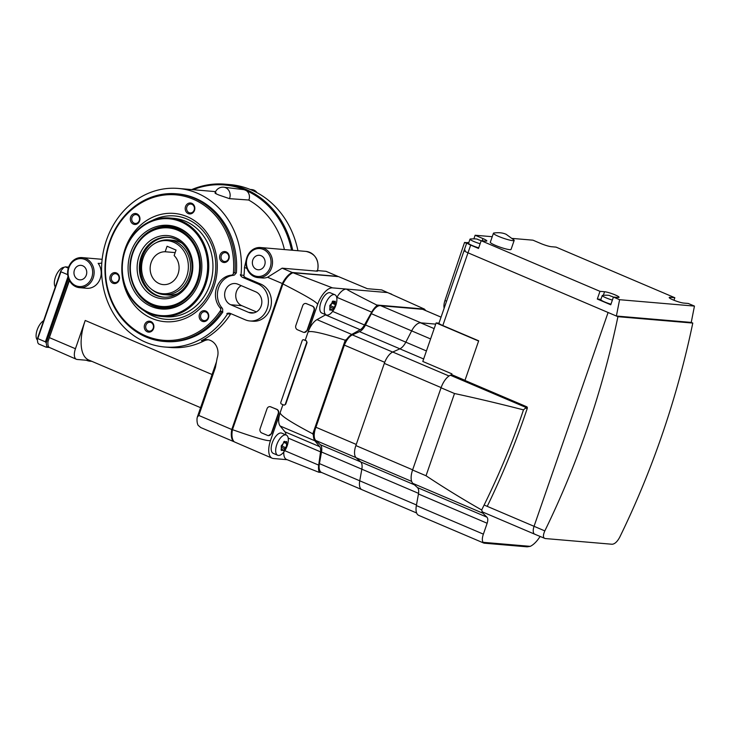 <?xml version="1.0" encoding="UTF-8"?>
<svg xmlns="http://www.w3.org/2000/svg" width="731" height="731" viewBox="0 0 731 731"><rect width="100%" height="100%" fill="white"/><g stroke="black" fill="none" stroke-linecap="round" stroke-linejoin="round"><path stroke-width="1.1" d="M545.143 538.537C542.978 537.888 542.877 535.348 544.823 530.898A823.152 722.712 -85.1 0 0 617.923 316.687L692.787 323.075A823.152 722.712 94.9 0 1 619.687 537.285C617.284 541.698 614.771 544.019 612.149 544.257L545.143 538.537L534.754 534.215A8.233 3.783 -66.9 0 1 534.05 526.302A8.233 3.783 113.1 0 0 534.754 534.215L481.985 511.727M465.199 250.276A8.233 1.096 19.1 0 0 464.148 250.441A8.233 1.096 19.1 0 0 467.995 252.807L608.091 312.493L534.05 526.302L608.091 312.493L617.923 316.687M600.928 299.363L597.309 299.052L599.977 291.34L481.181 240.727L478.513 248.439L470.673 245.095L442.812 325.533A8.233 1.096 19.1 0 1 438.965 323.175L464.148 250.441A8.233 1.096 19.1 0 0 467.995 252.807L616.379 316.03L619.596 299.701L694.45 306.088L691.243 322.417L692.787 323.075M43.613 320.726A10.974 5.044 113.1 0 0 41.228 322.764A10.974 5.044 113.1 0 0 39.593 324.92A10.974 5.044 113.1 0 0 37.18 329.9A10.974 5.044 113.1 0 0 36.55 332.066A10.974 5.044 113.1 0 0 37.382 339.952M63.953 267.354A10.974 5.044 113.1 0 0 59.476 270.059A10.974 5.044 113.1 0 0 57.84 272.224A10.974 5.044 113.1 0 0 55.428 277.195A10.974 5.044 113.1 0 0 54.798 279.37A10.974 5.044 113.1 0 0 55.318 286.908M137.081 214.859A4.45 3.902 -85.1 0 0 136.012 214.594A4.45 3.902 -85.1 0 0 131.836 218.076A4.45 3.902 -85.1 0 0 134.193 223.193A4.45 3.902 -85.1 0 0 135.253 223.458A4.45 3.902 -85.1 0 0 139.438 219.976A4.45 3.902 -85.1 0 0 137.081 214.859M136.916 213.845A5.492 4.815 94.9 0 1 139.621 220.899A5.492 4.815 94.9 0 1 133.362 224.125A5.492 4.815 94.9 0 1 130.657 217.07A5.492 4.815 94.9 0 1 136.916 213.845M116.613 273.97A4.45 3.902 -85.1 0 0 115.544 273.705A4.45 3.902 -85.1 0 0 111.368 277.186A4.45 3.902 -85.1 0 0 113.725 282.303A4.45 3.902 -85.1 0 0 114.785 282.568A4.45 3.902 -85.1 0 0 118.97 279.087A4.45 3.902 -85.1 0 0 116.613 273.97M116.448 272.955A5.492 4.815 94.9 0 1 119.153 280A5.492 4.815 94.9 0 1 112.894 283.235A5.492 4.815 94.9 0 1 110.189 276.181A5.492 4.815 94.9 0 1 116.448 272.955M151.025 322.545A4.45 3.902 -85.1 0 0 149.956 322.28A4.45 3.902 -85.1 0 0 145.78 325.761A4.45 3.902 -85.1 0 0 148.137 330.878A4.45 3.902 -85.1 0 0 149.197 331.143A4.45 3.902 -85.1 0 0 153.382 327.662A4.45 3.902 -85.1 0 0 151.025 322.545M150.86 321.53A5.492 4.815 94.9 0 1 153.565 328.575A5.492 4.815 94.9 0 1 147.306 331.81A5.492 4.815 94.9 0 1 144.601 324.756A5.492 4.815 94.9 0 1 150.86 321.53M205.904 312.018A4.45 3.902 -85.1 0 0 204.835 311.744A4.45 3.902 -85.1 0 0 200.659 315.225A4.45 3.902 -85.1 0 0 203.017 320.342A4.45 3.902 -85.1 0 0 204.086 320.607A4.45 3.902 -85.1 0 0 208.262 317.126A4.45 3.902 -85.1 0 0 205.904 312.018M205.74 310.995A5.492 4.815 94.9 0 1 208.445 318.049A5.492 4.815 94.9 0 1 202.185 321.274A5.492 4.815 94.9 0 1 199.481 314.229A5.492 4.815 94.9 0 1 205.74 310.995M226.372 252.908A4.45 3.902 -85.1 0 0 225.303 252.643A4.45 3.902 -85.1 0 0 221.127 256.124A4.45 3.902 -85.1 0 0 223.485 261.241A4.45 3.902 -85.1 0 0 224.545 261.506A4.45 3.902 -85.1 0 0 228.73 258.025A4.45 3.902 -85.1 0 0 226.372 252.908M226.208 251.893A5.492 4.815 94.9 0 1 228.913 258.938A5.492 4.815 94.9 0 1 222.653 262.173A5.492 4.815 94.9 0 1 219.949 255.119A5.492 4.815 94.9 0 1 226.208 251.893M191.961 204.333A4.45 3.902 -85.1 0 0 190.892 204.068A4.45 3.902 -85.1 0 0 186.716 207.549A4.45 3.902 -85.1 0 0 189.073 212.666A4.45 3.902 -85.1 0 0 190.133 212.931A4.45 3.902 -85.1 0 0 194.318 209.45A4.45 3.902 -85.1 0 0 191.961 204.333M191.796 203.319A5.492 4.815 94.9 0 1 194.501 210.364A5.492 4.815 94.9 0 1 188.242 213.598A5.492 4.815 94.9 0 1 185.537 206.544A5.492 4.815 94.9 0 1 191.796 203.319M77.998 279.406A7.273 6.387 94.9 0 1 74.142 271.046A7.273 6.387 94.9 0 1 80.977 265.353A7.273 6.387 94.9 0 1 82.713 265.782A7.273 6.387 94.9 0 1 86.569 274.152A7.273 6.387 94.9 0 1 79.734 279.845A7.273 6.387 94.9 0 1 77.998 279.406M85.774 258.509A15.095 13.249 -85.1 0 0 82.164 257.604A15.095 13.249 -85.1 0 0 67.983 269.419A15.095 13.249 -85.1 0 0 75.987 286.771A15.095 13.249 -85.1 0 0 79.597 287.676A15.095 13.249 -85.1 0 0 93.769 275.861A15.095 13.249 -85.1 0 0 85.774 258.509M84.897 259.487A13.99 12.29 -85.1 0 0 68.924 267.729A13.99 12.29 -85.1 0 0 75.814 285.702A13.99 12.29 -85.1 0 0 91.786 277.469A13.99 12.29 -85.1 0 0 84.897 259.487M208.417 339.796A13.715 12.043 -85.1 0 0 203.949 340.948A79.569 69.865 94.9 0 1 170.369 347.49L164.749 347.015A79.569 69.865 -85.1 0 0 227.56 313.873L226.857 313.572A5.492 4.815 -85.1 0 1 229.123 313.151A5.492 4.815 -85.1 0 1 230.429 313.471L245.305 319.812A19.207 16.868 94.9 0 0 249.901 320.964A19.207 16.868 94.9 0 0 267.939 305.923A19.207 16.868 94.9 0 0 257.76 283.838L242.893 277.497A5.492 4.815 -85.1 0 1 240.289 274.765L240.992 275.066A79.569 69.865 -85.1 0 0 240.581 253.511A79.569 69.865 -85.1 0 0 178.282 188.443A79.569 69.865 -85.1 0 0 102.441 281.947A79.569 69.865 -85.1 0 0 164.749 347.015M230.603 313.553A5.492 4.815 -85.1 0 0 229.863 313.827L230.567 314.129A79.569 69.865 94.9 0 1 201.327 340.728A13.715 12.043 -85.1 0 1 207.12 339.595A13.715 12.043 -85.1 0 1 217.162 358.044L215.398 367.574L198.823 415.464L231.773 429.499A18.659 8.58 113.1 0 0 233.655 441.57L234.066 441.606M230.567 314.129L227.56 313.873M284.405 249.573A79.569 69.865 -85.1 0 0 248.613 200.011L229.479 198.649L218.98 195.049C215.078 193.459 214.101 192.756 216.056 192.92M229.479 198.649A8.233 7.228 -85.1 0 0 229.635 198.256A8.233 7.228 -85.1 0 0 225.577 187.675A8.233 7.228 -85.1 0 0 223.832 187.209A8.233 7.228 -85.1 0 0 223.604 187.182A8.233 8.233 0 0 0 215.024 193.011M223.832 187.209L243.715 189.64A7.502 6.588 94.9 0 1 244.264 189.731L246.265 190.59A7.502 6.588 94.9 0 1 248.832 200.13M253.383 190.855A8.233 7.228 -85.1 0 0 251.811 189.914A8.233 7.228 -85.1 0 0 250.221 189.466M256.983 192.664A8.233 7.228 -85.1 0 0 253.913 190.097A8.233 7.228 -85.1 0 0 251.939 189.603L250.185 189.457M174.133 255.567A16.466 14.456 94.9 0 1 178.062 273.924A16.466 14.456 94.9 0 1 164.064 284.642A16.466 14.456 94.9 0 1 163.214 284.606A16.466 14.456 94.9 0 1 150.175 267.455A16.466 14.456 94.9 0 1 165.169 251.747L167.07 246.246L176.043 250.066L174.133 255.567M297.928 250.724A87.802 77.093 -85.1 0 0 251.162 189.859A87.802 77.093 -85.1 0 0 230.155 184.614L224.92 184.166A87.802 77.093 -85.1 0 0 191.75 189.594M292.692 250.276A87.802 77.093 -85.1 0 0 245.927 189.411A87.802 77.093 -85.1 0 0 224.92 184.166M244.264 189.731A86.98 76.371 -85.1 0 0 193.094 189.713M233.317 273.878L233.847 272.645L234.898 272.955A74.087 65.041 -85.1 0 0 194.099 198.22A74.087 65.041 -85.1 0 0 176.372 193.788A74.087 65.041 -85.1 0 0 106.79 251.793A74.087 65.041 -85.1 0 0 146.045 336.991A74.087 65.041 -85.1 0 0 163.771 341.423A74.087 65.041 -85.1 0 0 221.456 311.762L220.415 311.452L220.735 310.227A2.741 2.412 -85.1 0 0 220.104 307.861A19.207 16.868 94.9 0 1 216.623 287.621A19.207 16.868 94.9 0 1 231.425 275.167A2.741 2.412 -85.1 0 0 233.317 273.878A72.99 64.081 -85.1 0 0 193.222 199.207A72.99 64.081 -85.1 0 0 109.924 242.153A72.99 64.081 -85.1 0 0 145.88 335.922A72.99 64.081 -85.1 0 0 220.735 310.227M234.898 272.955L236.341 273.083A74.087 65.041 -85.1 0 0 195.542 198.339A74.087 65.041 -85.1 0 0 177.816 193.916L176.372 193.788M151.929 318.442A54.332 47.698 -85.1 0 0 213.936 286.47A54.332 47.698 -85.1 0 0 187.173 216.678A54.332 47.698 -85.1 0 0 125.175 248.65A54.332 47.698 -85.1 0 0 151.929 318.442M181.379 220.945A49.388 43.367 -85.1 0 0 169.565 217.993A49.388 43.367 -85.1 0 0 123.174 256.663A49.388 43.367 -85.1 0 0 149.343 313.462A49.388 43.367 -85.1 0 0 161.158 316.413A49.388 43.367 -85.1 0 0 207.558 277.743A49.388 43.367 -85.1 0 0 181.379 220.945M180.721 221.685A48.566 42.645 -85.1 0 0 125.293 250.267A48.566 42.645 -85.1 0 0 149.215 312.658A48.566 42.645 -85.1 0 0 204.643 284.076A48.566 42.645 -85.1 0 0 180.721 221.685M148.42 303.42A41.155 36.139 -85.1 0 0 153.044 305.841A41.155 36.139 -85.1 0 0 162.885 308.299L163.698 308.372A41.155 36.139 -85.1 0 0 174.499 307.44M181.187 229.095A41.155 36.139 -85.1 0 0 180.548 228.812A41.155 36.139 -85.1 0 0 170.698 226.354L169.894 226.281A41.155 36.139 -85.1 0 0 154.798 228.639M151.354 306.49A41.978 36.861 -85.1 0 0 173.466 307.76A41.978 36.861 -85.1 0 0 201.692 270.306A41.978 36.861 -85.1 0 0 180.228 228.602A41.978 36.861 -85.1 0 0 178.583 227.853A41.978 36.861 -85.1 0 0 130.675 252.56A41.978 36.861 -85.1 0 0 151.354 306.49M151.545 289.302A26.627 23.383 -85.1 0 0 156.333 292.108A26.627 23.383 -85.1 0 0 186.725 276.437A26.627 23.383 -85.1 0 0 173.603 242.226A26.627 23.383 -85.1 0 0 155.493 243.085A26.627 23.383 -85.1 0 0 141.677 265.179A26.627 23.383 -85.1 0 0 151.545 289.302L152.578 290.097A27.44 24.086 -85.1 0 0 157.512 292.994A27.44 24.086 -85.1 0 0 164.073 294.63L168.212 294.986A27.44 24.086 -85.1 0 0 177.633 293.67M181.946 243.204A27.44 24.086 -85.1 0 0 179.442 241.952A27.44 24.086 -85.1 0 0 172.881 240.307L168.742 239.951A27.44 24.086 -85.1 0 0 156.644 242.473L155.493 243.085M164.073 294.63A27.44 24.086 -85.1 0 0 189.85 273.147A27.44 24.086 -85.1 0 0 175.312 241.595A27.44 24.086 -85.1 0 0 168.742 239.951M325.341 304.407A10.974 5.044 113.1 0 0 326.273 314.942A10.974 5.044 113.1 0 0 327.022 315.125A10.974 5.044 113.1 0 0 332.504 311.543A21.464 21.464 0 0 0 336.735 301.601A10.974 5.044 113.1 0 0 334.88 294.748A10.974 5.044 113.1 0 0 334.14 294.566A10.974 5.044 113.1 0 0 325.341 304.407M326.273 314.942L321.795 313.032A10.974 5.044 -66.9 0 1 321.147 301.72A10.974 5.044 -66.9 0 1 329.654 292.656A10.974 5.044 -66.9 0 1 330.403 292.839L334.88 294.748M333.281 301.044L334.423 301.766C335.31 300.779 335.556 301.282 335.173 303.274L335.063 305.878L333.373 308.491C332.459 310.246 331.883 310.684 331.646 309.789L329.873 310.145L329.891 305.439L331.993 303C332.377 301.017 332.952 300.587 333.72 301.702L335.118 301.181M331.773 310.319L329.663 309.186M276.757 444.713A10.974 5.044 113.1 0 0 277.689 455.258A10.974 5.044 113.1 0 0 278.429 455.44A10.974 5.044 113.1 0 0 283.92 451.859A21.464 21.464 0 0 0 288.151 441.917A10.974 5.044 113.1 0 0 286.296 435.064A10.974 5.044 113.1 0 0 285.547 434.881A10.974 5.044 113.1 0 0 276.757 444.713M277.689 455.258L273.202 453.348A10.974 5.044 -66.9 0 1 272.553 442.036A10.974 5.044 -66.9 0 1 281.07 432.971A10.974 5.044 -66.9 0 1 281.81 433.154L286.296 435.064M284.697 441.35L285.839 442.081C286.726 441.095 286.972 441.597 286.589 443.589L286.47 446.193L284.779 448.797C283.875 450.561 283.299 450.99 283.061 450.104L281.28 450.46L281.307 445.755L283.4 443.315C283.783 441.332 284.359 440.894 285.127 442.017L286.525 441.497M283.18 450.634L281.07 449.492M256.389 269.337A7.273 6.387 94.9 0 1 252.533 260.976A7.273 6.387 94.9 0 1 259.368 255.283A7.273 6.387 94.9 0 1 261.104 255.713A7.273 6.387 94.9 0 1 264.96 264.074A7.273 6.387 94.9 0 1 258.134 269.766A7.273 6.387 94.9 0 1 256.389 269.337M264.165 248.439A15.095 13.249 -85.1 0 0 260.556 247.535A15.095 13.249 -85.1 0 0 246.384 259.35A15.095 13.249 -85.1 0 0 254.379 276.702A15.095 13.249 -85.1 0 0 257.988 277.606A15.095 13.249 -85.1 0 0 272.16 265.792A15.095 13.249 -85.1 0 0 264.165 248.439M263.288 249.417A13.99 12.29 -85.1 0 0 247.316 257.65A13.99 12.29 -85.1 0 0 254.214 275.633A13.99 12.29 -85.1 0 0 270.178 267.4A13.99 12.29 -85.1 0 0 263.288 249.417M316.751 270.671L317.318 271.183L282.12 268.176L267.592 277.268A15.095 13.249 94.9 0 1 262.438 277.99L257.988 277.606M335.1 304.507L331.984 303.173L335.1 304.507M163.771 341.423L165.215 341.541A74.087 65.041 -85.1 0 0 222.9 311.89L221.456 311.762M291.541 250.176A86.98 76.371 -85.1 0 0 246.265 190.59M175.157 252.606L165.169 251.747M240.992 275.066L244.008 275.322A79.569 69.865 94.9 0 0 244.456 267.418L246.457 258.993M99.151 263.416L98.128 263.334A15.095 13.249 94.9 0 1 99.672 279.991A15.095 13.249 94.9 0 1 86.66 288.279L79.597 287.676M232.933 428.32A17.836 8.205 -66.9 0 1 234.203 423.624L280.658 289.485A17.836 8.205 -66.9 0 1 282.614 284.843M248.65 312.393L230.713 304.745A10.974 9.64 94.9 0 1 224.901 292.126A10.974 9.64 94.9 0 1 235.208 283.537A10.974 9.64 94.9 0 1 237.831 284.195L255.768 291.833A10.974 9.64 94.9 0 1 261.579 304.452A10.974 9.64 94.9 0 1 251.272 313.042A10.974 9.64 94.9 0 1 248.65 312.393L253.968 312.841M241.23 285.638A10.974 9.64 -85.1 0 0 235.757 296.037A10.974 9.64 -85.1 0 0 241.842 305.695L256.371 311.89M229.863 313.827L226.857 313.572M243.414 275.276A5.492 4.815 -85.1 0 0 245.899 277.753L260.775 284.094A19.207 16.868 94.9 0 1 270.954 306.179A19.207 16.868 94.9 0 1 252.908 321.22L249.901 320.964M222.9 311.89L222.224 311.598A2.741 2.412 -85.1 0 0 222.069 308.025A19.207 16.868 94.9 0 1 218.587 287.786A19.207 16.868 94.9 0 1 233.39 275.331A2.741 2.412 -85.1 0 0 235.638 273.019M282.12 268.176L292.208 272.48A18.659 8.58 113.1 0 0 282.312 283.546L231.773 429.499M282.312 283.546L267.592 277.268M246.959 268.478L244.456 267.418M222.224 311.598L220.415 311.452M86.194 360.237A3.564 0.475 19.1 0 0 89.602 361.151L91.859 361.342M98.128 263.334A8.233 7.228 -85.1 0 0 98.639 263.398A8.233 7.228 -85.1 0 0 101.819 262.858M200.586 407.67L88.725 360.008A41.155 18.933 -66.9 0 1 85.225 320.461L75.439 348.733A10.974 5.044 113.1 0 0 76.371 359.277L48.94 347.252A10.974 5.044 -66.9 0 1 48.027 341.404L69.445 280.576M48.027 341.404L69.235 280.156M67.7 274.655L60.929 271.777L60.92 270.753L63.999 267.308L65.324 266.861L68.312 268.131M46.802 346.686L46.254 347.207L38.633 343.954L37.829 342.866L37.244 339.111L37.793 338.59L45.413 341.843L46.208 342.93L46.802 346.686L48.657 346.841M65.324 266.861L68.641 267.144M68.531 278.474L46.208 342.93M45.413 341.843L68.001 276.601M37.793 338.59L60.929 271.777M76.371 359.277A10.974 5.044 113.1 0 0 77.111 359.46L90.032 360.566M336.753 297.654L336.927 297.343A15.095 6.944 -66.9 0 1 346.658 289.083C345.672 289.092 355.695 294.401 376.712 305.01L424.4 309.085L381.783 289.96A15.095 6.944 113.1 0 0 381.71 289.924L367.327 288.699L338.535 276.62L292.957 272.736L332.523 287.877A18.659 8.58 113.1 0 0 317.574 304.589C318.049 302.835 306.499 295.954 282.924 283.948A18.659 8.58 -66.9 0 1 292.957 272.736M303.603 339.751L306.353 340.792L307.057 342.556L285.702 404.234L284.258 405.093M303.758 339.805L305.997 340.765A1.371 1.206 94.9 0 1 306.673 342.528L285.318 404.206A1.371 1.206 94.9 0 1 283.747 405.011L281.508 404.051A1.371 1.206 94.9 0 1 280.832 402.288L302.195 340.619A1.371 1.206 94.9 0 1 303.758 339.805L304.096 339.833M282.924 404.654L280.201 412.531C279.617 415.007 290.481 422.116 312.804 433.849L345.233 340.207C321.448 332.687 309.03 330.065 307.961 332.349L305.202 340.317M295.845 325.523L302.735 305.613A3.289 2.887 94.9 0 1 306.499 303.667L312.32 306.152A3.289 2.887 94.9 0 1 313.946 310.383L307.047 330.302A3.289 2.887 94.9 0 1 303.292 332.24L297.462 329.754A3.289 2.887 94.9 0 1 295.845 325.523M305.923 303.502L312.694 306.188C314.239 307.066 314.769 308.473 314.284 310.41L307.385 330.33L304.26 332.441M260.117 428.704L267.007 408.784A3.289 2.887 94.9 0 1 270.772 406.847L276.592 409.333A3.289 2.887 94.9 0 1 278.219 413.563L271.32 433.483A3.289 2.887 94.9 0 1 267.564 435.42L261.735 432.935A3.289 2.887 94.9 0 1 260.117 428.704M270.196 406.683L276.958 409.36C278.511 410.246 279.041 411.654 278.557 413.591L271.658 433.51L268.533 435.621M329.772 306.042L330.248 305.659A1.508 0.694 113.1 0 0 331.426 304.123M281.188 446.358L281.654 445.974A1.508 0.694 113.1 0 0 282.842 444.439M292.208 272.48L337.905 276.382L326.017 271.311L317.683 270.598M233.655 441.57L200.705 427.534L198.083 425.268A18.659 8.58 -66.9 0 1 197.032 418.507L197.297 417.154L198.823 415.464M232.467 429.664C257.166 438.399 269.876 441.935 270.589 440.281A18.659 8.58 113.1 0 0 272.17 458.209L234.377 441.899A18.659 8.58 -66.9 0 1 232.467 429.664L282.924 283.948M272.17 458.209A18.659 8.58 113.1 0 0 273.44 458.52L287.027 459.68M317.574 304.589L307.961 332.349A15.095 6.944 -66.9 0 1 316.989 319.63L325.478 314.906A9.604 4.413 113.1 0 0 325.77 314.732M332.523 287.877L387.494 292.574L381.71 289.924M285.894 434.899A9.604 4.413 113.1 0 0 284.971 431.866L280.156 426.009A15.095 6.944 -66.9 0 1 280.201 412.531L270.589 440.281M312.804 433.849L313.435 435.484A15.095 6.944 113.1 0 0 314.897 440.811L319.712 446.668A9.604 4.413 -66.9 0 1 320.525 451.84L318.698 465.126A15.095 6.944 113.1 0 0 319.091 471.669L318.807 472.244L286.552 459.47A15.095 6.944 -66.9 0 1 283.792 452.014M376.712 305.01L376.438 306.051A15.095 6.944 113.1 0 0 371.677 312.146L364.458 324.966A9.604 4.413 -66.9 0 1 360.219 329.708L351.739 334.433A15.095 6.944 113.1 0 0 346.768 339.221L345.233 340.207M318.807 472.244L321.576 472.482M319.091 471.669L320.58 471.797M391.688 294.173L387.494 292.574M425.561 310.52A15.095 6.944 113.1 0 0 425.46 310.236L424.4 309.085M346.768 339.221L345.754 342.154M314.449 432.542L313.435 435.484M37.244 339.111L60.92 270.753M376.438 306.051L377.936 306.179M424.729 310.172L425.46 310.236M46.254 347.207L49.196 347.453M442.812 325.533L478.677 340.81L464.953 380.44L526.887 406.829A1.371 1.206 94.9 0 1 527.261 408.382A751.815 660.084 94.9 0 1 487.467 505.87M535.311 534.352A8.233 3.783 -66.9 0 1 534.754 534.215M361.671 489.56L321.549 472.464A13.167 6.058 -66.9 0 1 319.42 463.609L321.512 452.005A11.522 5.3 113.1 0 0 320.388 444.74L315.801 440.491A13.167 6.058 -66.9 0 1 315.938 427.26L356.253 444.439M435.722 324.125L420.627 322.837A13.167 6.058 113.1 0 0 420.599 322.828A13.167 6.058 113.1 0 0 411.654 330.878L405.815 342.172A11.522 5.3 -66.9 0 1 399.857 348.842L392.748 352.022A13.167 6.058 113.1 0 0 384.323 363.389L355.869 445.572A13.167 6.058 113.1 0 0 355.851 445.627A13.167 6.058 113.1 0 0 356.143 457.743L360.694 461.919A11.522 5.3 -66.9 0 1 361.836 469.192L359.743 480.797A13.167 6.058 113.1 0 0 361.863 489.651L416.643 512.988M315.938 427.26L344.374 345.133L384.725 362.32M344.374 345.133A13.167 6.058 -66.9 0 1 352.369 334.889L359.551 331.646A11.522 5.3 113.1 0 0 365.5 324.984L371.339 313.69A13.167 6.058 -66.9 0 1 380.833 305.741L421.029 322.864M380.833 305.741L422.664 309.314L441.049 317.153M422.664 309.314A13.167 6.058 -66.9 0 1 422.993 309.432L441.058 317.126M420.627 322.837L434.168 328.612M355.869 445.572L412.64 469.823M466.862 242.665L464.532 242.464L444.96 300.514A10.974 5.044 113.1 0 0 444.137 308.235M466.606 243.35L464.532 242.464M514.176 240.426L511.06 249.417A10.974 1.453 -160.9 0 1 509.662 249.646A10.974 1.453 -160.9 0 1 497.756 246.31A10.974 1.453 -160.9 0 1 490.318 242.235L493.434 233.244A10.974 1.453 -160.9 0 1 493.809 233.025C498.862 232.339 503.001 232.787 506.245 234.368L514.021 240.024A10.974 1.453 -160.9 0 1 514.176 240.426A10.974 1.453 -160.9 0 1 512.769 240.654A10.974 1.453 -160.9 0 1 498.569 236.387A10.974 1.453 -160.9 0 1 493.434 233.244M612.386 300.094A8.233 1.096 -160.9 0 1 606.118 297.864A8.233 1.096 -160.9 0 1 602.262 295.507A8.233 1.096 -160.9 0 1 602.554 295.333C611.609 294.849 609.014 295.945 611.874 296.411L613.4 297.161M478.714 247.855A8.233 1.096 -160.9 0 1 468.589 243.268L470.015 239.156A8.233 1.096 -160.9 0 1 470.316 238.991C479.372 238.507 476.767 239.594 479.627 240.07L481.153 240.81M480.139 243.743A8.233 1.096 -160.9 0 1 473.871 241.513A8.233 1.096 -160.9 0 1 470.015 239.156M610.961 304.206A8.233 1.096 -160.9 0 1 600.836 299.619L602.262 295.507M619.596 299.701L613.428 297.069L610.76 304.781L597.309 299.052M470.673 245.095A8.233 1.096 -160.9 0 1 466.817 242.738A8.233 1.096 -160.9 0 1 467.867 242.564L468.809 242.646M616.379 316.03L691.243 322.417M512.486 238.434L532.963 240.179L540.812 243.524A8.233 1.096 19.1 0 0 551.457 246.722L556.044 247.115L674.841 297.736L670.254 297.343A8.233 1.096 19.1 0 0 669.203 297.517A8.233 1.096 19.1 0 0 674.777 300.569A8.233 1.096 19.1 0 0 683.704 303.073L688.282 303.466L694.45 306.088M481.181 240.727L485.768 241.12A8.233 1.096 19.1 0 0 486.819 240.947A8.233 1.096 19.1 0 0 482.963 238.589L475.123 235.245L492.237 236.707M473.907 238.763L475.123 235.245M673.964 300.249L674.841 297.736M613.428 297.069L618.006 297.462A8.233 1.096 19.1 0 0 619.066 297.289A8.233 1.096 19.1 0 0 613.492 294.237A8.233 1.096 19.1 0 0 604.564 291.733L599.977 291.34M454.499 393.516C476.722 398.304 499.721 403.759 523.487 409.872L521.532 415.592C510.75 446.906 497.464 478.366 481.665 509.982C462.102 498.825 443.562 487.413 426.027 475.753L454.499 393.516L441.049 387.786A14.547 6.689 -66.9 0 1 450.351 375.231L451.667 374.637L464.998 380.321M523.487 409.872L526.887 406.829M540.145 536.508L538.473 538.848C535.814 542.466 533.091 544.97 530.295 546.349L527.088 546.834L484.013 543.16L483.081 542.32C481.994 540.611 482.094 537.879 483.383 534.142L487.138 523.25C488.061 520.353 488.006 518.334 486.956 517.192L482.871 513.208L481.665 509.982M484.013 543.16L418.708 515.364A14.547 6.689 -66.9 0 1 416.359 505.587L418.452 493.982A10.152 4.669 113.1 0 0 417.456 487.577L412.896 483.401A14.547 6.689 -66.9 0 1 412.576 470.024L441.049 387.786M478.604 341.03L436.133 322.928L422.792 361.452L451.932 373.87L451.667 374.637M438.965 323.175L436.133 322.928M484.132 505.03L544.823 530.898M203.949 340.948L201.327 340.728M144.29 310.867A51.855 45.532 -85.1 0 0 153.409 316.185A51.855 45.532 -85.1 0 0 212.593 285.666A51.855 45.532 -85.1 0 0 187.054 219.053A51.855 45.532 -85.1 0 0 151.993 220.598M161.158 316.413L165.352 316.77A49.388 43.367 -85.1 0 0 209.898 284.752A49.388 43.367 -85.1 0 0 185.573 221.301A49.388 43.367 -85.1 0 0 173.75 218.35L169.565 217.993M187.2 233.143A41.155 36.139 -85.1 0 0 179.735 228.739A41.155 36.139 -85.1 0 0 169.894 226.281C156.425 225.632 145.524 231.361 137.181 243.469A41 36.002 -85.1 0 1 179.351 228.858A41 36.002 -85.1 0 1 196.283 244.191M137.181 243.469L132.384 253.218C128.775 264.183 129.104 274.893 133.38 285.364A40.159 35.262 -85.1 0 0 152.176 304.809A40.159 35.262 -85.1 0 0 198.01 281.17A40.159 35.262 -85.1 0 0 178.227 229.571A40.159 35.262 -85.1 0 0 136.916 243.889A40.159 35.262 -85.1 0 0 132.384 253.209A40.159 35.262 -85.1 0 0 133.38 285.364L133.572 285.812C139.731 299.162 149.499 306.664 162.885 308.299A41.155 36.139 -85.1 0 0 181.105 304.48M133.572 285.812A41 36.002 -85.1 0 0 152.761 305.668A41 36.002 -85.1 0 0 191.933 295.123M132.768 253.447A39.419 34.604 -85.1 0 0 152.185 304.087A39.419 34.604 -85.1 0 0 197.169 280.887A39.419 34.604 -85.1 0 0 177.752 230.256A39.419 34.604 -85.1 0 0 132.768 253.447M139.082 256.142A31.689 27.824 -85.1 0 0 154.689 296.85A31.689 27.824 -85.1 0 0 190.864 278.2A31.689 27.824 -85.1 0 0 175.248 237.484A31.689 27.824 -85.1 0 0 139.082 256.142M156.014 295.379A30.044 26.38 -85.1 0 0 163.205 297.17C170.168 297.663 176.454 295.379 182.037 290.317C185.656 286.899 188.342 282.705 190.087 277.725C196.95 259.834 184.952 237.95 168.313 237.301A30.044 26.38 -85.1 0 0 141.211 256.782A30.044 26.38 -85.1 0 0 156.014 295.379M175.504 239.101A30.044 26.38 -85.1 0 0 168.313 237.301M168.742 237.337A30.044 26.38 -85.1 0 0 142.07 256.855A30.044 26.38 -85.1 0 0 156.873 295.452A30.044 26.38 -85.1 0 0 163.625 297.206M170.259 237.548A29.98 26.316 -85.1 0 0 142.326 256.892A29.98 26.316 -85.1 0 0 157.092 295.406A29.98 26.316 -85.1 0 0 165.16 297.252M317.318 271.183A15.095 13.249 -85.1 0 0 309.706 252.323A15.095 13.249 -85.1 0 0 306.097 251.418L260.556 247.535M230.713 304.745L241.842 305.695M245.899 277.753L242.893 277.497M260.775 284.094L257.76 283.838M233.39 275.331L231.425 275.167M222.069 308.025L220.104 307.861M89.812 360.547L89.602 361.151M69.993 281.536L69.235 281.216M75.439 348.733L49.662 337.749M85.225 320.461L212.063 374.51M335.173 303.274L332.148 301.985M334.14 307.312L330.248 305.659M333.373 308.491L330.485 307.258M333.72 301.702L332.614 301.236M286.589 443.589L283.564 442.301M285.556 447.628L281.654 445.974M284.779 448.797L281.892 447.573M285.127 442.017L284.021 441.542M318.698 465.126L284.77 450.671M371.677 312.146L336.927 297.343M320.525 451.84L288.188 438.07M319.712 446.668L284.971 431.866M314.897 440.811L280.156 426.009M351.739 334.433L316.989 319.63M360.219 329.708L325.478 314.906M364.458 324.966L332.614 311.397M319.42 463.609L416.478 504.975M321.512 452.005L361.836 469.183M320.388 444.74L414.459 484.827M315.801 440.491L356.015 457.624M352.369 334.889L392.666 352.059M359.551 331.646L399.884 348.824M365.5 324.984L405.824 342.163M371.339 313.69L430.586 338.946M426.429 350.953L405.815 342.172M423.651 358.976L399.857 348.842M449.008 375.99L392.748 352.022M441.122 387.594L384.323 363.389M411.654 481.4L356.143 457.743M418.552 493.361L361.836 469.192M446.568 301.199L444.96 300.514M482.195 240.81L482.963 238.589M669.925 298.303L670.254 297.343M603.358 295.214L604.564 291.733M450.351 375.231L526.384 407.624M527.261 408.382L525.516 408.236M530.295 546.349L483.081 542.32M418.452 493.982L487.138 523.25M417.456 487.577L486.956 517.192M412.896 483.401L482.871 513.208M412.576 470.024L426.027 475.753M416.359 505.587L483.383 534.142M39.593 324.92A22.652 22.652 0 0 0 36.55 332.066M57.84 272.224A22.652 22.652 0 0 0 54.798 279.37M102.148 259.313L82.164 257.604M178.282 188.443L215.581 191.632M331.545 309.451L329.845 308.729M333.957 302.095L332.431 301.446M282.952 449.766L281.261 449.044M285.364 442.41L283.838 441.762M306.097 251.418C315.664 253.803 319.474 260.382 317.528 271.146M364.44 287.466L367.346 288.699M197.297 417.154L216.467 361.808M464.148 250.441L466.817 242.738"/></g></svg>
